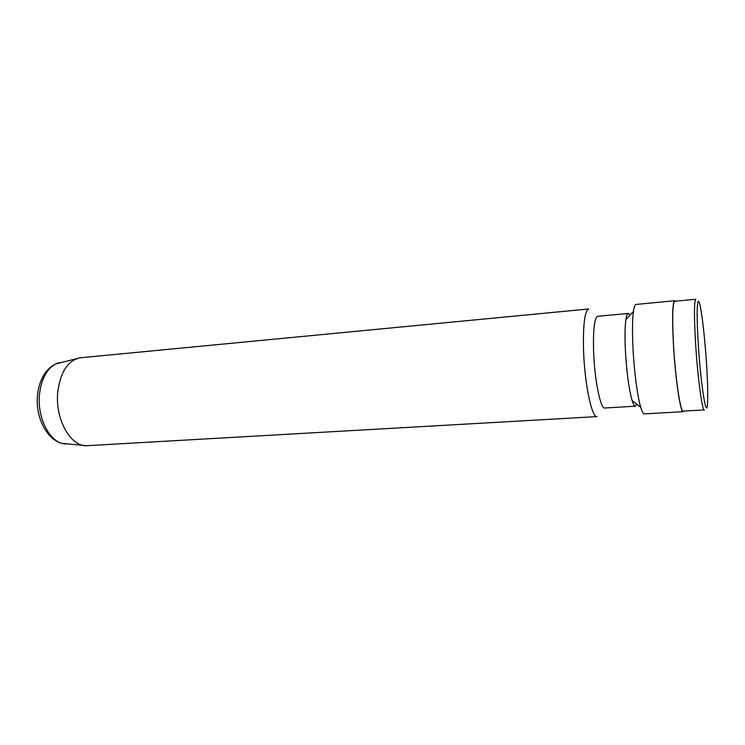 <?xml version="1.0" encoding="UTF-8"?>
<svg xmlns="http://www.w3.org/2000/svg" width="745" height="745" viewBox="0 0 745 745"><rect width="100%" height="100%" fill="white"/><g stroke="black" fill="none" stroke-linecap="round" stroke-linejoin="round"><path stroke-width="1.12" d="M57.775 391.982C54.841 418.997 70.682 447.019 86.886 445.696L597.024 416.604C591.819 418.308 584.397 382.585 583.503 349.033C583.028 324.001 584.788 310.646 588.792 308.97L80.162 357.796C67.916 360.459 60.447 371.857 57.775 391.982M630.065 315.098L628.305 313.44L597.751 316.28C594.482 317.733 593.085 329.132 593.56 350.485C594.389 378.972 600.517 409.424 604.772 408.018L635.401 406.174L636.891 404.274M628.305 313.44C627.309 313.552 626.508 315.601 625.912 319.568C624.999 326.031 624.785 335.483 625.269 347.915C626.433 370.759 628.706 388.275 632.095 400.484C633.297 404.321 634.395 406.211 635.401 406.174M675.426 301.213L674.719 300.729L636.034 304.435C634.945 304.565 634.07 306.912 633.427 311.475C632.44 319.056 632.244 330.221 632.84 345C633.827 368.952 637.338 396.21 640.756 407.338C642.088 411.752 643.308 413.941 644.406 413.903L683.202 411.687L683.826 411.091M674.719 300.729C672.577 302.256 672.102 315.917 673.294 341.694C675.017 376.281 680.418 413.317 683.202 411.687M673.35 341.843C675.063 376.085 680.409 412.739 683.165 411.128L704.295 409.918C702.144 411.51 697.32 374.53 695.392 340.046C694.042 314.343 694.182 300.747 695.83 299.267L674.765 301.278C672.651 302.805 672.176 316.327 673.35 341.843M698.065 340.465C700.458 383.181 706.66 422.182 707.545 402.859C707.974 395.325 707.703 383.414 706.744 367.127C705.319 343.091 702.405 315.815 700.114 305.748C697.376 292.72 696.175 308.942 698.065 340.465M59.255 362.647L55.773 363.923C46.777 368.84 41.357 378.944 39.494 394.217C37.12 416.073 48.174 439.662 61.844 443.349L65.476 444.085M86.886 445.696L61.844 443.349C45.901 439.019 35.173 416.045 37.529 394.887C38.423 386.441 40.947 379.196 45.11 373.133C48.071 368.98 51.629 365.907 55.773 363.923L80.162 357.796M632.095 400.484L640.756 407.338M625.912 319.568L633.427 311.475"/></g></svg>
